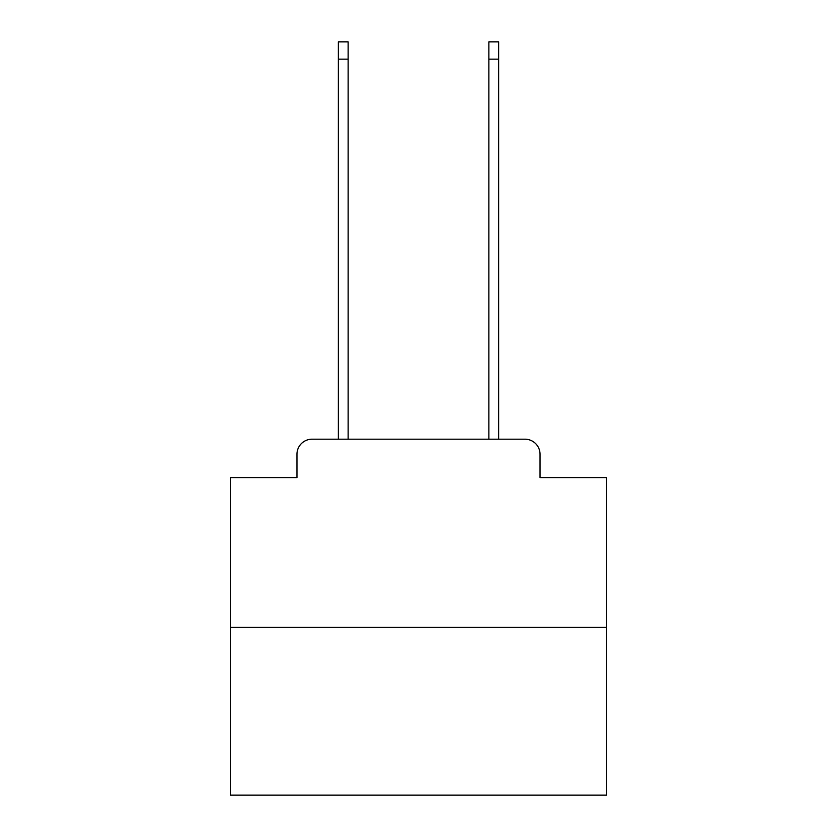 <?xml version="1.0" encoding="UTF-8"?>
<svg xmlns="http://www.w3.org/2000/svg" width="837" height="837" viewBox="0 0 837 837"><rect width="100%" height="100%" fill="white"/><g stroke="black" fill="none" stroke-linecap="round" stroke-linejoin="round"><path stroke-width="1.26" d="M296.968 454.25L296.968 477.571L296.968 454.25A15.056 15.056 0 0 1 312.013 439.195L338.357 439.195L338.357 41.85L348.14 41.85L348.14 439.195L359.805 439.195M606.637 627.332L230.363 627.332L230.363 795.15L606.637 795.15L606.637 477.571L540.032 477.571L540.032 454.25A15.056 15.056 0 0 0 524.987 439.195L312.013 439.195M230.363 627.332L230.363 477.571L296.968 477.571M477.195 439.195L488.86 439.195L488.86 41.85L498.643 41.85L498.643 439.195L524.987 439.195M540.032 477.571L540.032 454.25M338.357 59.155L348.14 59.155M498.643 59.155L488.86 59.155"/></g></svg>
